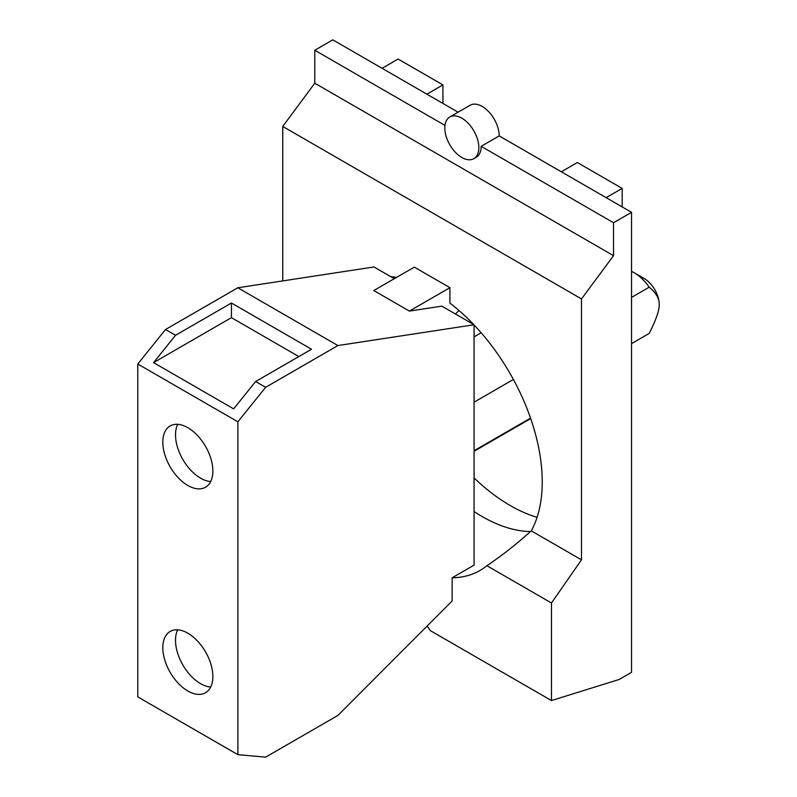 <?xml version="1.0" encoding="UTF-8"?>
<svg xmlns="http://www.w3.org/2000/svg" width="797" height="797" viewBox="0 0 797 797"><rect width="100%" height="100%" fill="white"/><g stroke="black" fill="none" stroke-linecap="round" stroke-linejoin="round"><path stroke-width="1.2" d="M631.543 297.391L649.206 287.189C656.16 292.967 659.488 298.745 659.219 304.524A21.23 12.254 -120 0 0 644.205 278.532L634.193 272.753A35.377 20.423 -120 0 0 634.193 272.753A35.377 20.423 -120 0 0 631.543 271.378M649.206 287.189A35.377 20.423 -120 0 0 634.203 272.753L644.205 278.532M659.219 304.524C659.488 309.983 656.16 319.617 649.206 333.415L631.543 343.617M177.671 424.323A35.387 20.433 -120 0 0 200.545 478.15A35.387 20.433 -120 0 0 210.707 481.527M177.671 629.829A35.387 20.433 -120 0 0 200.545 683.657A35.387 20.433 -120 0 0 210.707 687.034M187.833 427.7A35.387 20.433 60 0 1 210.956 458.883A35.387 20.433 60 0 1 205.526 487.236A35.387 20.433 60 0 1 187.833 485.483A35.387 20.433 60 0 1 164.71 454.3A35.387 20.433 60 0 1 170.14 425.947A35.387 20.433 60 0 1 187.833 427.7M187.833 633.197A35.387 20.433 60 0 1 210.956 664.389A35.387 20.433 60 0 1 205.526 692.742A35.387 20.433 60 0 1 187.833 690.989A35.387 20.433 60 0 1 164.71 659.806A35.387 20.433 60 0 1 170.14 631.453A35.387 20.433 60 0 1 187.833 633.197M233.641 408.851L153.562 362.625L175.529 335.288L231.439 303.009L311.517 349.245L255.608 381.524L233.641 408.851M298.835 356.568L231.439 317.654L153.562 362.625M231.439 317.654L231.439 303.009M461.832 157.477A24.069 13.898 -120 0 0 473.866 158.673A24.069 13.898 -120 0 0 477.552 139.385A24.069 13.898 -120 0 0 461.832 118.185A24.069 13.898 -120 0 0 449.797 116.99A24.069 13.898 -120 0 0 446.111 136.277A24.069 13.898 -120 0 0 461.832 157.477M613.531 222.732L631.543 212.321L631.543 672.339L619.229 679.452L551.464 700.563L551.464 602.99L581.491 559.843L581.491 298.925L613.531 255.678L613.531 222.732L481.169 146.319A24.069 13.898 60 0 1 476.188 157.328L473.866 158.673M444.975 125.418L314.785 50.251L314.785 83.207L282.756 126.444L282.756 280.903M613.531 255.678L314.785 83.207M449.926 287.687L414.33 267.134L373.793 290.536L409.389 311.089L449.926 287.687L449.926 303.109A155.714 89.902 60 0 1 473.617 324.489M581.491 298.925L282.756 126.444M551.464 700.563L430.43 630.686A64.716 37.369 60 0 0 427.122 626.034M337.908 715.417L452.148 600.968L452.148 577.785L474.076 565.123L474.076 324.758L337.908 345.559L265.62 387.302L237.885 421.802L137.781 364.02L137.781 696.887L237.885 754.669L265.62 757.15L337.908 715.417M237.885 754.669L237.885 421.802M137.781 364.02L165.527 329.51L175.529 335.288M255.608 381.524L265.62 387.302M337.908 345.559L237.815 287.777L165.527 329.51M474.076 402.176L513.407 379.462M530.543 418.116L474.076 450.723M455.456 313.998L458.962 310.491M237.815 287.777L373.982 266.965L394.306 278.701M409.389 311.089L441.827 306.138L474.076 324.758M631.543 212.321L499.191 135.908L481.169 146.319M449.797 116.99L470.14 105.244A24.069 13.898 60 0 1 482.175 106.439A24.069 13.898 60 0 1 499.191 135.908M458.106 112.198L332.807 39.85L314.785 50.251M537.078 517.333A161.94 93.498 60 0 1 474.076 477.941M382.082 68.303L398.111 59.038L442.923 84.91L442.923 103.431M426.893 94.166L442.923 84.91M561.317 171.783L577.357 162.528L622.168 188.401L622.168 206.911M606.128 197.656L622.168 188.401M474.076 324.977A155.714 89.902 60 0 1 531.27 530.852C516.595 544.102 501.801 555.718 486.877 565.711A155.714 89.902 60 0 1 479.953 570.493A155.714 89.902 60 0 1 452.148 577.785M581.491 559.843L531.27 530.852M390.64 276.579A155.714 89.902 60 0 1 396.498 277.436M551.464 602.99L486.877 565.711M474.076 511.525A155.714 89.902 -120 0 0 482.175 516.546A155.714 89.902 -120 0 0 530.493 531.549M481.159 332.777L474.076 336.872M530.712 418.594L474.076 451.291"/></g></svg>
